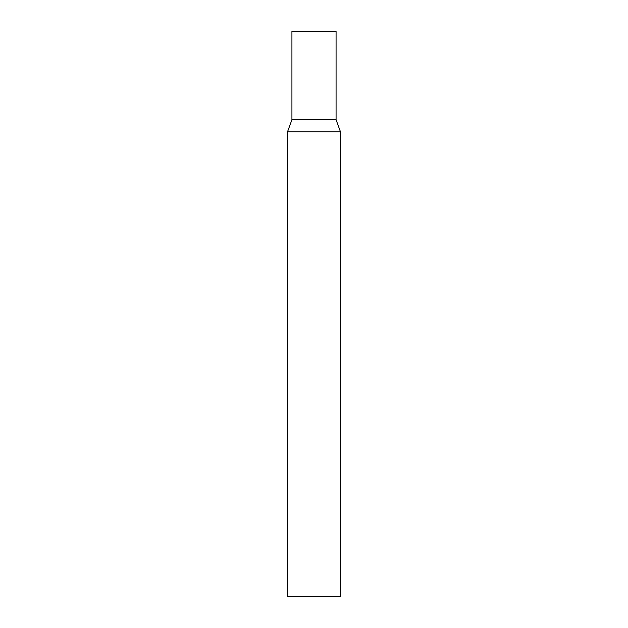 <?xml version="1.0" encoding="UTF-8"?>
<svg xmlns="http://www.w3.org/2000/svg" width="628" height="628" viewBox="0 0 628 628"><rect width="100%" height="100%" fill="white"/><g stroke="black" fill="none" stroke-linecap="round" stroke-linejoin="round"><path stroke-width="0.47" stroke-dasharray="3.14 2.35" d="M336.074 119.713L291.926 119.713L336.074 119.713M336.074 31.4L291.926 31.4M287.506 131.864L340.494 131.864M287.506 596.6L340.494 596.6"/><path stroke-width="0.94" d="M340.494 131.864L336.074 119.713L291.926 119.713L336.074 119.713L336.074 31.4L291.926 31.4L291.926 119.713L287.506 131.864L287.506 596.6L340.494 596.6L340.494 131.864L287.506 131.864"/></g></svg>
